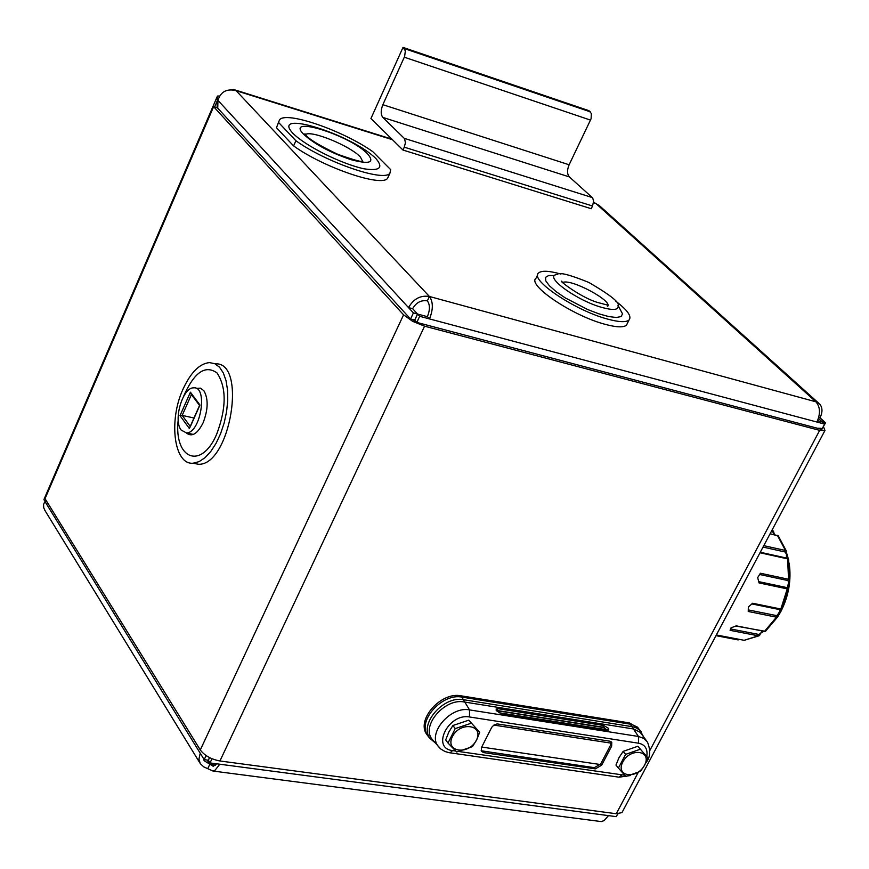 <?xml version="1.0" encoding="UTF-8"?>
<svg xmlns="http://www.w3.org/2000/svg" width="869" height="869" viewBox="0 0 869 869"><rect width="100%" height="100%" fill="white"/><g stroke="black" fill="none" stroke-linecap="round" stroke-linejoin="round"><path stroke-width="1.3" d="M231.806 89.941L233.815 89.54L236.129 90.691C226.842 88.388 220.78 91.614 217.945 100.359L408.506 307.593C413.59 298.795 420.553 295.091 429.416 296.481C433.273 301.945 433.294 309.418 429.482 318.912L427.396 316.664L417.598 314.057L414.741 320.15L416.805 322.41L432.306 326.505M593.527 202.77L595.938 203.531L593.581 202.358M217.217 96.557L43.961 499.501L44.525 500.924L46.426 500.924M219.227 96.003L217.424 96.057L217.087 107.702M818.717 417.424L819.999 417.772C822.671 412.308 822.617 407.789 819.836 404.215L815.904 401.804L595.938 203.531L599.436 205.671L818.522 403.02M402.825 310.581L410.548 319.032L413.405 312.916L408.506 307.593L412.634 308.691C416.208 302.499 421.117 299.892 427.363 300.87C430.068 304.715 430.079 309.983 427.396 316.664M45.286 511.048L43.754 507.865L43.537 504.574L44.438 502.478L46.568 501.141M216.772 763.829L213.285 766.328L204.128 760.701L203.465 758.485M46.024 500.272L45.231 500.696L45.666 499.686M217.75 108.169L217.945 100.359M427.363 300.87L429.416 296.481L236.129 90.691L392.484 139.724M429.416 296.481L815.904 401.804C820.282 406.92 820.618 413.666 816.914 422.03L824.648 424.083L822.302 421.954L817.555 420.694M818.424 418.413L822.313 421.965L825.55 422.812L822.519 428.08M412.634 308.691L417.544 314.024L414.676 320.118L410.548 319.032M209.581 757.616L208.354 760.234L210.026 762.928L219.803 764.22L215.056 770.216L212.948 771.031L203.715 766.849L200.261 763.612L198.936 759.093L200.228 753.238L45.177 501.869M207.973 768.196L209.787 764.34L207.126 760.038M209.527 757.583L208.299 760.201L204.182 759.647L200.228 753.238M617.772 813.862L616.295 816.654L608.485 815.622L604.107 820.597L601.272 821.585L598.763 821.259M819.999 417.772L825.55 422.812M816.914 422.03L419.673 316.305L417.598 314.057M824.648 424.083L821.813 429.416L809.55 426.179M419.673 316.305L416.805 322.41M413.405 312.916L417.544 314.024M206.105 755.563L204.182 759.647M212.003 758.735L210.026 762.928M617.989 813.873L617.403 814.568M649.784 750.61L819.673 430.372L424.572 326.179L219.933 760.983L616.284 813.742L621.976 812.602L622.454 811.7M821.086 428.308L817.338 428.232L422.497 323.909M415.893 321.421L412.362 319.51M407.713 315.925L217.424 107.81L213.633 106.648L403.574 314.828L412.612 321.313L424.572 326.179M819.673 430.372L824.974 430.47L823.464 426.744M219.933 760.983C211.124 759.289 204.573 755.617 200.294 749.958L45.036 498.665L213.633 106.648M178.21 419.89C173.615 459.017 201.282 470.542 216.674 434.218C226.505 407.995 226.624 387.574 217.054 372.964C205.225 364.469 194.015 372.388 183.413 396.731M183.131 388.921C168.26 420.672 174.072 465.512 193.331 463.177L199.12 461.624L205.041 457.67L210.776 451.489L216.044 443.364L220.585 433.696L224.159 422.986L226.581 411.765L227.732 400.598L227.548 390.072L226.049 380.687L223.322 372.942L219.509 367.185L214.806 363.687L209.462 362.601C199.588 363.59 190.811 372.366 183.131 388.921M192.809 463.199L198.653 464.296C230.448 465.23 247.393 361.254 215.164 363.861M602.554 307.615C613.232 310.45 618.435 309.951 618.152 306.105C620.629 303.194 610.885 295.319 588.91 282.479C569.434 274.582 558.908 271.932 557.311 274.528C542.213 275.397 576.658 300.783 602.554 307.615M627.451 323.203L626.506 325.115C623.573 327.646 616.425 327.374 605.063 324.3C572.693 315.903 526.527 284.804 536.075 278.156L537.672 274.843M554.683 275.516L548.6 275.549L545.526 277.385L545.786 280.893L549.404 285.771L556.084 291.615L565.252 297.904L587.661 309.527L598.86 313.828L608.702 316.555L616.317 317.5L621.053 316.588L622.53 313.915L617.913 305.16M615.839 301.261C627.505 310.124 631.915 316.359 629.058 319.977C626.136 322.475 619 322.182 607.637 319.097C575.267 310.635 529.047 279.568 538.563 272.985C541.637 270.378 549.089 270.737 560.918 274.072M292.983 133.381C269.477 108.484 352.456 134.434 376.234 158.929C383.718 167.978 379.449 171.236 363.427 168.705C340.224 163.361 305.649 146.025 292.983 133.381M278.732 122.638L295.894 140.735C325.962 162.427 384.456 182.349 389.931 173.181L390.681 169.651L372.79 151.662C342.983 130.502 285.619 110.678 279.536 119.868L276.483 127.754L293.603 145.905C323.637 167.63 382.11 187.476 387.628 178.232L388.508 176.309M295.894 140.735L293.603 145.905M278.732 121.703L276.483 127.754M402.977 150.044L370.933 118.532L403.02 47.393L588.976 110.7L591.354 113.524L591.083 118.781L569.13 164.773C566.957 170.052 567.044 174.104 569.38 176.928L592.658 197.915L593.636 201.163L592.539 206.007L404.281 147.176L402.977 150.044L591.224 208.712L592.539 206.007M403.02 47.393L405.367 50.847L404.606 56.507L382.86 104.693C380.676 110.298 380.655 114.534 382.827 117.413L404.585 138.682L405.421 142.766L404.281 147.176M780.764 609.745L777.636 614.763L777.636 616.957L780.753 611.733C788.737 596.156 791.55 579.938 789.161 563.079M788.335 558.886L786.532 552.771M761.038 632.969L763.525 631.481M761.831 631.144L760.571 633.523M780.297 609.81L778.048 615.143M788.9 581.133L787.499 587.238L788.313 588.976L787.26 588.889L786.836 587.585L758.756 581.643M787.911 587.52L789.53 579.916M786.402 553.281L786.478 558.05M786.706 558.094L786.532 551.391M774.083 533.838L774.094 534.609M774.453 534.685L773.453 531.176M738.237 639.899L738.715 639.258M743.886 640.247L744.918 640.268M760.429 633.414L758.919 634.457L730.623 628.95M759.669 635.445L758.279 635.815L758.919 634.457M763.808 631.535L765.752 631.068M777.636 614.763L776.593 615.621L748.296 609.908M735.804 626.038L765.426 631.328L777.646 616.957L776.462 617.175L776.593 615.621M779.982 609.669L781.904 609.039L780.025 609.68L751.87 603.933L779.808 609.636M787.499 587.238L786.836 587.585M788.324 588.921L781.883 609.082M788.292 581.383L787.792 580.514L788.552 579.265L789.541 579.829L788.585 559.43L786.749 558.17M785.913 553.401L785.467 550.479L786.51 551.315L778.385 536.075L770.13 533.707M773.953 533.631L772.802 532.013L772.541 530.633L773.388 531.1M762.135 631.209L759.104 635.771L744.19 640.312L716.338 634.957L744.146 640.301L758.279 635.815L730.079 630.329L731.025 627.842L736.271 625.854L764.481 631.394L776.462 617.175L748.242 611.483L748.339 607.029L752.619 603.249L780.84 609.017L787.26 588.889L759.071 582.936L757.681 577.624L760.397 573.236L788.552 579.265L787.596 558.865L759.995 552.782M181.176 430.068C172.985 420.205 182.729 387.216 193.668 387.846C208.267 386.151 200.717 433.327 186.422 432.903L181.176 430.068M190.941 393.874L190.409 392.191L180.013 415.643L182.186 415.382L191.43 394.537M199.609 405.541L199.957 405.03L190.409 392.191M190.094 427.157L199.957 405.03M193.972 418.011L182.186 415.382L190.224 426.407M604.563 727.733L496.34 710.603M481.491 747.492L491.767 727.266L493.864 725.104L497.111 723.899L609.832 741.192L611.765 742.343L611.646 746.156L601.674 765.154L595.33 768.869L483.598 752.597L481.383 751.25L481.491 747.492M459.136 751.544L624.746 775.213M646.797 756.584C647.883 749.002 645.124 744.548 638.509 743.201L469.477 716.968C448.513 712.971 430.894 748.274 452.575 750.588L455.671 751.044M481.144 750.762L594.363 767.664L600.696 763.96L610.668 744.961L611.048 741.637M646.438 740.703L640.171 732.295L633.686 729.004L464.242 701.989C445.015 697.85 421.02 725.485 431.958 739.084L433.805 741.214M603.716 725.485L608.474 728.32L608.778 729.982L607.181 730.264L501.272 713.568L496.405 710.712L496.134 709.006L497.926 708.669L603.716 725.485L602.749 727.147L496.177 710.353M643.353 736.423L640.04 730.481L636.553 728.016L633.11 726.842L463.655 699.73C443.364 695.341 418.261 724.822 430.351 738.748L435.25 742.876M607.735 730.318L602.749 727.147M641.116 731.698L637.216 726.973L631.318 724.333L462.036 697.134C442.256 692.854 417.185 720.77 427.559 735.467L430.448 738.878M638.606 728.211L629.406 722.91L461.037 695.819C441.256 691.539 416.208 719.445 426.581 734.142L427.787 735.837M618.402 768.055L615.958 765.057L619.032 757.605L623.149 751.392L637.857 746.254L647.753 757.725L644.668 765.154L640.54 771.303L625.908 776.484L618.402 768.055L625.615 754.379L623.149 751.392M637.857 746.254L647.753 757.725M625.615 754.379L640.334 749.219M644.516 765.209C636.912 779.83 614.97 776.69 622.812 761.972C630.525 747.199 652.445 750.588 644.516 765.209M448.002 743.028L445.699 739.921L448.806 732.067L452.912 725.506L468.793 720.173L479.688 732.306L476.57 740.127L472.454 746.623L456.67 752L448.002 743.028L455.237 728.602L452.912 725.506M468.793 720.173L479.688 732.306M455.237 728.602L471.139 723.258M476.386 740.171C468.771 755.596 444.548 752.13 452.423 736.608C460.146 721.009 484.37 724.757 476.386 740.171M215.621 765.111L209.787 764.34M214.621 106.952L217.261 100.826L217.923 101.032M608.485 815.622L219.803 764.22M616.284 813.742L638.074 772.671M403.574 314.828L200.294 749.958M196.285 388.421L200.435 388.15L203.9 390.746C208.473 398.838 208.202 409.538 203.096 422.834C197.426 434 191.81 437.357 186.27 432.914M562.83 282.458C571.042 278.352 614.122 301.641 607.42 306.572M303.716 134.347C283.978 114.567 350.294 135.249 367.685 153.998C375.039 162.709 369.466 164.589 350.967 159.646C330.394 152.694 314.643 144.265 303.716 134.347M305.421 134.554C311.156 129.894 350.283 145.938 360.396 157.017L363.123 162.318M404.324 48.577L590.355 111.873M592.343 197.589L404.291 138.345M569.38 176.928L382.827 117.413M382.86 104.693L569.13 164.773M590.551 120.118L404.313 57.202M759.636 574.496L787.792 580.514M763.025 547.079L785.174 552.011M771.216 531.654L772.802 532.013M737.184 639.725L715.969 635.663L737.955 639.877L739.758 639.465M763.786 545.645L785.467 550.479L777.462 535.5L770.075 533.816M771.846 530.481L772.541 530.633L771.987 530.209M180.013 415.643L189.442 428.613M600.36 764.524L481.708 747.068M611.233 743.169L493.874 725.094M607.42 729.851L498.904 712.732M482.664 751.37L483.598 752.597M594.363 767.664L595.33 768.869M600.696 763.96L601.674 765.154M610.668 744.961L611.646 746.156M621.65 775.094L619.097 777.19L618.207 777.06M645.678 763.101C650.284 757.703 650.881 750.729 647.503 742.169L643.788 738.411L638.443 736.467L638.509 743.201M452.575 750.588L450.055 752.826L449.197 752.695M469.477 716.968L469.542 709.908C450.815 705.921 427.385 732.882 438.03 746.102L440.333 748.633M629.406 722.91L638.443 736.467L469.542 709.908L461.037 695.819M496.97 710.397L497.926 708.669M44.525 500.924L46.383 501.239M235.282 90.007L391.876 139.127M199.935 763.025L44.536 509.831M601.272 821.585L212.948 771.031M621.976 812.602L824.974 430.47M198.653 464.296L193.331 463.177M607.789 305.149L600.142 303.129C582.23 299.077 556.562 278.71 561.993 281.371M626.506 325.115L629.058 319.977M387.628 178.232L389.931 173.181M362.905 161.851C361.71 160.287 368.184 165.067 337.769 154.313C301.836 137.215 306.105 133.62 304.856 133.815M787.162 558.202L788.574 559.408M777.234 535.315L778.211 535.869M786.923 558.148L760.277 552.26M772.052 530.09L773.062 530.85M193.385 434.435L186.422 432.903M190.8 393.69L199.555 405.465M199.588 405.378L189.692 427.613M431.958 739.084L440.713 748.959L444.993 751.511L449.012 752.663L619.097 777.19L630.481 775.517M430.351 738.748L428.341 736.63M426.581 734.142L427.559 735.467"/></g></svg>
